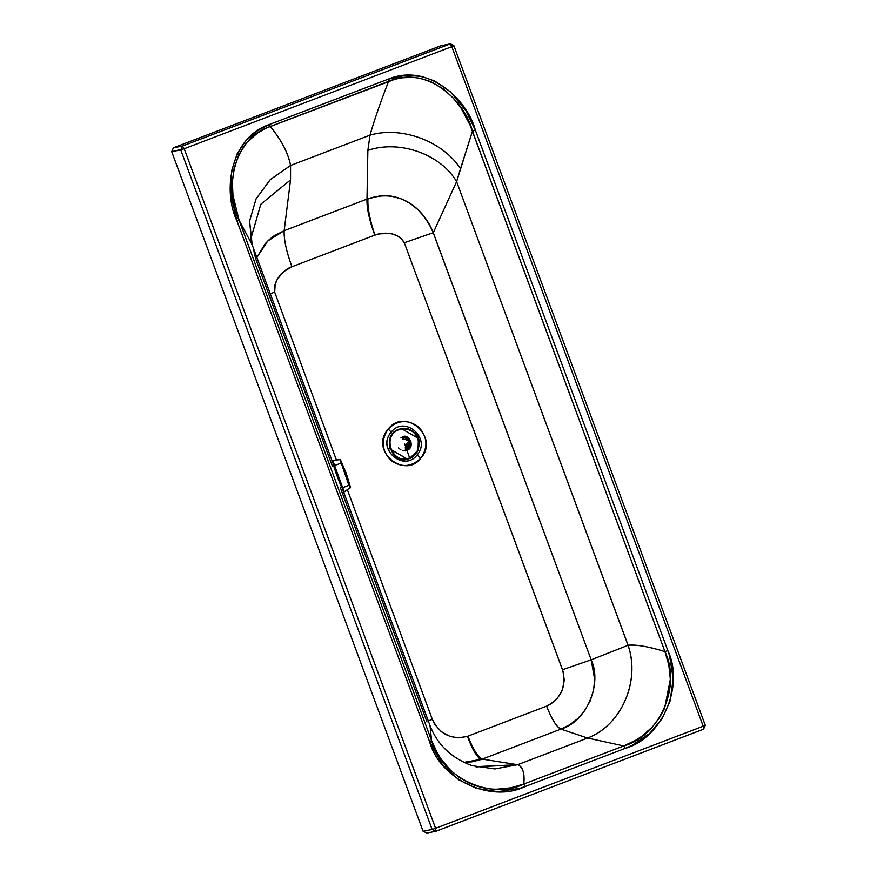 <?xml version="1.0" encoding="UTF-8"?>
<svg xmlns="http://www.w3.org/2000/svg" width="877" height="877" viewBox="0 0 877 877"><rect width="100%" height="100%" fill="white"/><g stroke="black" fill="none" stroke-linecap="round" stroke-linejoin="round"><path stroke-width="1.32" d="M401.282 428.601L398.805 429.302C390.693 433.424 387.787 440.013 390.079 449.09L407.18 459M417.934 438.588C413.889 430.3 407.52 427.274 398.838 429.533L401.359 428.59L418.362 438.456L401.359 428.59L398.805 429.302L401.359 428.59C413.593 429.423 419.59 434.674 419.359 444.332C417.167 453.771 413.133 458.66 407.257 458.989L390.254 449.123C387.93 440.024 390.835 433.402 398.969 429.27C390.835 433.402 387.93 440.024 390.254 449.123L407.257 458.989L409.658 458.309L418.022 450.285L418.362 438.456M408.605 458.66L407.103 459.022L390.079 449.09C387.787 440.013 390.693 433.424 398.805 429.302L398.838 429.533M399.199 429.609C416.586 422.133 427.581 452.006 409.625 457.926C392.238 465.413 381.243 435.529 399.199 429.609L399.199 429.609C381.243 435.529 392.238 465.413 409.625 457.926L404.604 443.729L409.625 457.926C427.581 452.006 416.586 422.133 399.199 429.609M405.645 450.986L406.785 450.657L410.896 441.284L402.861 436.614L410.896 441.284L406.785 450.657L405.645 450.986C416.761 447.676 408.846 433.534 402.861 436.614M404.242 450.668L406.632 450.252L410.502 441.427M398.432 447.851L400.986 449.967M402.894 450.515L405.865 450.153L408.002 448.794L405.865 450.153M410.359 443.948L405.284 450.603M405.459 449.967L406.435 449.682L409.965 441.635M402.499 438.96C409.723 439.892 410.907 443.115 406.062 448.64M408.265 442.151L405.36 448.772M405.229 447.829L407.421 442.468M407.652 446.897L405.876 448.136M407.356 446.952L405.854 448.07M343.674 490.451L333.074 461.357M334.334 464.547C332.087 458.781 332.065 459.099 334.269 465.534L340.868 463.264L334.269 465.534L342.392 487.798L348.893 485.288L339.936 459.362L348.893 485.288L342.392 487.798C344.628 493.565 344.65 493.236 342.447 486.812M350.044 487.173L341.35 463.363C339.87 458.463 339.892 458.145 341.405 462.409L345.472 472.977L346.24 473.306L345.406 474.216L350.022 487.711M340.506 459.965L341.35 463.363C339.87 458.463 339.892 458.145 341.405 462.409M349.189 484.882C351.019 489.037 351.041 488.719 349.243 483.929C351.041 488.719 351.019 489.037 349.189 484.882L350.274 486.768M341.35 463.363L345.406 474.216L346.24 473.306L345.472 472.977M341.635 486.823L333.874 465.862C333.161 465.851 341.46 488.325 341.635 486.823C341.46 488.325 333.161 465.851 333.874 465.862L341.624 486.834M252.181 244.815L239.081 220.193L431.583 740.626L429.993 725.52L431.583 740.626L429.522 741.493L237.02 221.048L230.815 194.946L231.616 170.818L237.119 153.837L246.086 140.408L258.507 129.939L269.678 124.381L388.083 79.226L405.47 75.29L421.344 76.365L434.97 81.144L450.449 91.811L465.994 110.831L475.345 130.158L667.846 650.591L664.952 651.622L470.16 125.279L461.149 108.32L453.047 97.884L442.896 88.643L430.464 81.484L419.93 78.239L412.65 77.319L401.918 77.801L395.088 79.215L267.09 127.757L257.959 132.701L247.062 142.195L238.862 154.549L234.104 168.274L232.383 182.043L232.964 195.341L239.081 220.193L252.192 244.869L334.269 466.739M253.19 247.742L255.503 258.32L332.471 466.389M340.232 487.36L427 721.946M252.192 244.869L249.605 221.081L256.04 198.926L270.269 179.61L290.572 165.457L270.324 179.555L256.106 198.794L249.627 220.883L251.644 243.17L250.822 238.807L260.787 204.275L290.539 179.906L290.572 165.457C288.018 152.62 281.232 139.629 270.215 126.496C281.407 139.98 288.193 152.971 290.572 165.457L290.539 179.906L260.787 204.275L250.822 238.807M256.862 257.476L265.194 243.707L269.414 239.443L274.084 235.825L284.159 230.695L290.539 179.906L284.159 230.695L366.992 199.101L367.869 150.416L370.006 135.168L290.572 165.457L370.006 135.168C374.293 120.127 380.486 102.192 388.61 81.353C380.662 101.71 374.457 119.656 370.006 135.168L367.869 150.416C399.167 139.509 440.682 154.111 456.599 181.627L460.513 168.68C442.863 141.175 401.304 125.795 370.006 135.168C401.304 125.795 442.863 141.175 460.513 168.68L472.44 131.188L456.599 181.627C440.682 154.111 399.167 139.509 367.869 150.416L366.992 199.101L379.741 195.933L385.628 195.67L391.361 196.152L401.918 199.057L410.864 203.903L418.219 209.965L424.26 216.86L429.248 224.457L433.293 232.701L456.599 181.627L628.096 645.253C636.253 644.42 648.542 646.535 664.952 651.622C681.703 686.011 659.657 736.274 623.711 745.943L523.777 784.049L525.148 786.537L625.082 748.421L623.711 745.943L625.082 748.421C661.894 738.215 684.707 686.176 667.846 650.591L669.6 655.832L673.174 678.655L670.181 700.811L662.036 718.778L649.66 733.446L632.021 745.395L625.082 748.421L525.148 786.537L520.072 788.28L497.884 791.701L476.288 788.368L458.715 779.785L442.161 764.251L429.522 741.493C439.947 779.576 490.758 803.442 525.148 786.537L523.777 784.049C490.671 800.69 441.58 777.625 431.583 740.626L239.081 220.193C225.203 192.414 230.837 139.279 270.215 126.496L388.61 81.353L388.083 79.226C427.428 62.366 467.474 99.265 475.345 130.158L472.44 131.188L664.952 651.622L667.846 650.591L475.345 130.158L472.44 131.188C465.172 100.899 426.748 64.558 388.61 81.353L388.083 79.226L269.678 124.381L270.215 126.496L269.678 124.381C229.138 137.985 222.911 192.545 237.02 221.048L239.081 220.193L237.02 221.048L429.522 741.493L431.583 740.626L437.47 753.321L441.252 759.329L450.592 770.335L459.131 777.373L468.8 782.964C478.568 787.305 487.974 789.388 496.996 789.201L510.776 787.842L523.777 784.049L623.711 745.943L587.601 738.05L560.929 729.105L482.229 759.12L517.671 764.711L587.568 738.05L517.693 764.711C522.758 766.641 524.786 773.086 523.777 784.049C524.895 773.448 522.867 767.002 517.693 764.711L476.485 766.915L517.671 764.711L482.229 759.12L560.929 729.105L587.568 738.05C621.289 725.422 640.583 681.199 628.042 645.275L456.599 181.627L433.293 232.701L436.395 241.35L591.175 659.811L628.042 645.275L591.175 659.811L594.694 679.587L593.51 690.451L590.155 700.975L584.795 710.513L577.822 718.537L569.721 724.764L560.929 729.105C556.599 727.11 551.83 719.458 546.612 706.138L550.307 704.384L556.873 699.057L562.223 690.418L564.273 680.278L563.1 671.464L404.286 242.732L401.26 238.752L396.93 235.65L390.386 233.425L379.949 233.83L374.753 235.157L291.92 266.751C286.373 251.381 283.797 239.366 284.159 230.695L267.737 241.011L256.862 257.476M428.294 720.927L432.328 719.37L347.511 490.09L432.405 719.589L434.707 724.27L441.339 731.758L450.339 736.559L458.923 737.853L467.419 736.34L546.612 706.138L467.912 736.154C473.12 749.396 477.899 757.048 482.229 759.12L481.287 759.471C477 757.465 472.385 749.758 467.419 736.34C451.447 740.067 439.75 734.411 432.328 719.37L428.294 720.927M336.253 459.647L274.676 292.118C272.308 278.097 288.018 267.43 291.92 266.751L283.753 271.585L277.329 279.204L275.192 284.28L274.676 292.118L336.253 459.647M270.302 293.806L274.676 292.118L270.302 293.806M420.927 458.068C411.488 467.189 401.392 467.901 390.638 460.195C381.67 450.372 380.859 439.98 388.226 429.017C397.665 419.897 407.761 419.184 418.504 426.88C427.483 436.702 428.294 447.095 420.927 458.068L416.992 455.086C431.868 438.774 404.659 414.613 391.197 432.175C376.321 448.487 403.53 472.659 416.992 455.086C404.571 472.122 375.805 449.495 391.197 432.175L388.226 429.017C368.702 450.975 405.174 479.664 420.927 458.068C439.794 437.382 405.295 406.742 388.226 429.017L391.197 432.175C404.659 414.613 431.868 438.774 416.992 455.086L420.927 458.068M284.159 230.695L366.992 199.101C366.63 207.772 369.217 219.798 374.753 235.157L374.939 235.091C369.732 219.59 367.397 207.476 367.956 198.739L366.992 199.101C366.63 207.772 369.217 219.798 374.753 235.157L291.92 266.751C286.373 251.381 283.797 239.366 284.159 230.695M453.837 45.768L450.526 43.85L441.01 45.736L450.526 43.85L453.837 45.768L450.054 43.982L451.819 46.667L453.837 45.768L451.819 46.667L450.054 43.982L441.01 45.736L173.394 147.807L182.438 146.053L450.054 43.982L182.438 146.053L184.203 148.728L451.819 46.667L703.19 726.233L705.294 725.334L703.551 729.182L435.935 831.253L703.518 729.193L703.19 726.233L435.573 828.294L184.203 148.728L171.706 151.666L423.076 831.232L432.131 829.478L180.761 149.912L432.131 829.478L435.573 828.294L435.935 831.253L435.573 828.294L432.131 829.478L435.902 831.264L426.375 833.15M180.761 149.912L184.203 148.728L182.438 146.053L180.761 149.912L182.438 146.053L173.394 147.807L171.706 151.666L180.761 149.912M705.207 725.334L703.19 726.233L703.518 729.193M435.902 831.264L432.131 829.478L423.076 831.232L426.847 833.018L423.076 831.232L171.706 151.666L173.394 147.807L441.01 45.736M480.552 759.723L478.491 757.542L480.552 759.723M184.203 148.728L435.573 828.294L703.19 726.233L451.819 46.667L184.203 148.728M587.601 738.05L587.568 738.05C621.333 725.422 640.627 681.199 628.096 645.253L628.042 645.275C640.583 681.199 621.289 725.422 587.568 738.05L623.711 745.943L636.022 740.078L641.832 736.274L652.466 726.847L659.241 718.164L664.602 708.298L670.346 679.302L668.833 665.073L664.952 651.622C649.21 646.656 636.921 644.529 628.096 645.253C640.627 681.199 621.333 725.422 587.601 738.05M433.293 232.701L591.175 659.811L562.519 669.721C566.695 686.242 561.39 698.388 546.612 706.138C551.819 719.381 556.599 727.033 560.929 729.105C586.395 721.99 602.554 683.742 591.175 659.811L562.519 669.721L404.286 242.732L433.293 232.701L404.286 242.732C396.7 229.522 378.579 233.293 374.939 235.091C369.732 219.59 367.397 207.476 367.956 198.739C402.357 187.448 425.213 211.806 433.293 232.701M482.229 759.12C477.899 757.125 473.131 749.473 467.912 736.154L467.419 736.34C472.385 749.758 477 757.465 481.287 759.471L472.001 761.839L463.79 762.409L482.229 759.12M475.509 766.673L517.693 764.711L494.858 768.943L472.012 765.654C451.37 758.079 437.36 744.694 429.993 725.52L341.219 485.518M407.103 459.022C393.663 465.369 379.708 435.683 398.805 429.302L401.206 428.623M400.932 437.798L406.709 437.787L410.019 441.46L409.976 446.525L406.237 450.219L403.42 450.614M332.624 460.414L340.375 459.614L346.229 473.229L350.526 487.48L344.091 491.931M453.924 45.757L705.294 725.334"/></g></svg>
